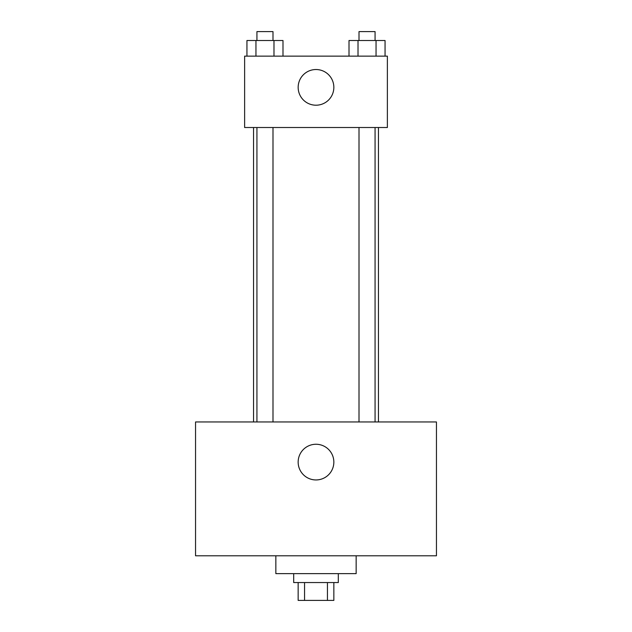 <?xml version="1.0" encoding="UTF-8"?>
<svg xmlns="http://www.w3.org/2000/svg" width="632" height="632" viewBox="0 0 632 632"><rect width="100%" height="100%" fill="white"/><g stroke="black" fill="none" stroke-linecap="round" stroke-linejoin="round"><path stroke-width="0.95" d="M327.447 582.554L327.447 600.4L298.154 600.4L298.154 582.554M327.447 600.4L333.846 600.4L333.846 582.554M338.31 573.635L338.31 582.554L293.69 582.554L293.69 573.635M304.553 582.554L304.553 600.4M275.852 555.789L275.852 573.635L356.148 573.635L356.148 555.789M436.451 555.789L195.549 555.789L195.549 421.955L436.451 421.955L436.451 555.789M316 444.257A17.846 17.846 0 0 1 331.452 471.03A17.846 17.846 0 0 1 300.548 471.03A17.846 17.846 0 0 1 316 444.257M378.457 127.514L378.457 421.955M359.008 421.955L359.008 127.514M272.992 127.514L272.992 421.955M387.377 127.514L244.624 127.514L244.624 56.137L387.377 56.137L387.377 127.514M333.846 87.366A17.846 17.846 0 0 1 307.081 102.819A17.846 17.846 0 0 1 307.081 71.914A17.846 17.846 0 0 1 333.846 87.366M385.062 56.137L385.062 40.519L349.006 40.519L349.006 56.137M376.048 40.519L376.048 56.137M358.02 40.519L358.02 56.137M359.008 40.519L359.008 31.6L375.068 31.6L375.068 40.519M282.994 56.137L282.994 40.519L246.938 40.519L246.938 56.137M273.98 40.519L273.98 56.137M255.952 40.519L255.952 56.137M256.932 40.519L256.932 31.6L272.992 31.6L272.992 40.519M253.543 127.514L253.543 421.955M375.068 421.955L375.068 127.514M256.932 127.514L256.932 421.955"/></g></svg>
